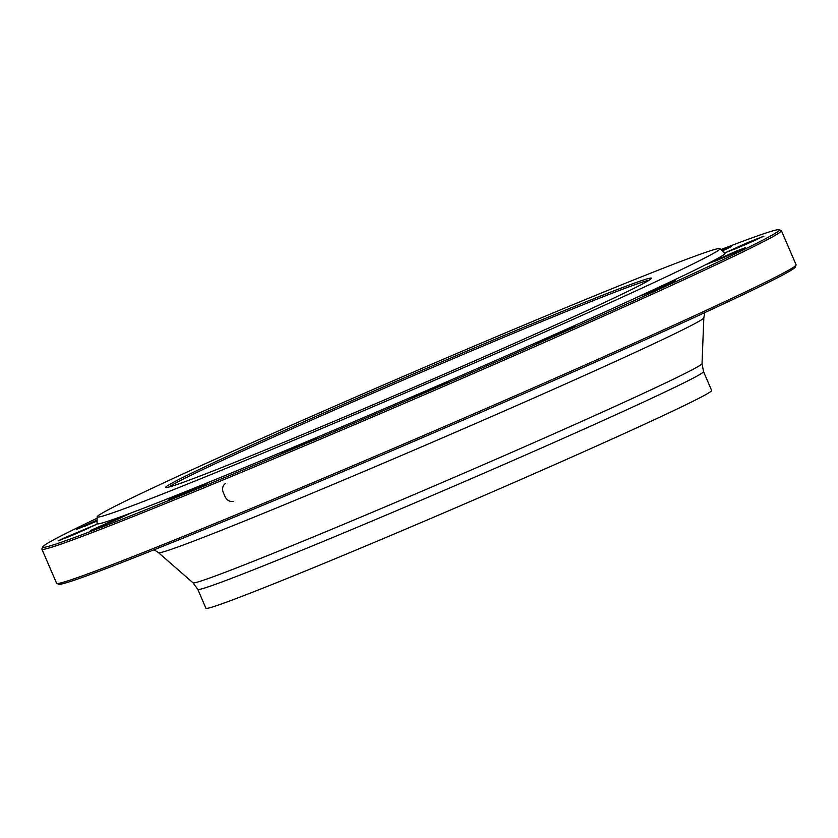 <?xml version="1.0" encoding="UTF-8"?>
<svg xmlns="http://www.w3.org/2000/svg" width="838" height="838" viewBox="0 0 838 838"><rect width="100%" height="100%" fill="white"/><g stroke="black" fill="none" stroke-linecap="round" stroke-linejoin="round"><path stroke-width="1.26" d="M41.9 549.162L56.596 583.279A402.586 9.459 -23.3 0 0 56.785 583.447A402.586 9.459 -23.3 0 0 238.149 513.904A402.586 9.459 -23.3 0 0 796.09 265.049A402.586 9.459 -23.3 0 0 796.1 264.798L781.404 230.68A402.586 9.459 156.7 0 1 596.499 319.288A402.586 9.459 156.7 0 1 223.453 479.786A402.586 9.459 156.7 0 1 41.9 549.162A402.586 9.459 156.7 0 1 41.91 548.911L42.728 546.879A401.035 9.428 -23.3 0 0 414.768 397.149A401.035 9.428 -23.3 0 0 779.183 229.706A401.035 9.428 -23.3 0 0 721.005 249.546M779.183 229.706L781.215 230.523A402.586 9.459 156.7 0 1 781.404 230.68M649.178 280.196A262.923 6.18 -23.3 0 0 532.109 325.542A262.923 6.18 -23.3 0 0 168.731 487.108M532.224 323.782A264.462 6.212 156.7 0 1 651.482 278.363A264.462 6.212 156.7 0 1 411.049 388.518A264.462 6.212 156.7 0 1 165.819 487.527A264.462 6.212 156.7 0 1 284.7 430.313A264.462 6.212 156.7 0 1 532.224 323.782M250.07 458.501A339.097 7.971 -23.3 0 0 565.702 322.682A339.097 7.971 -23.3 0 0 719.989 248.614A339.097 7.971 -23.3 0 0 405.435 375.497A339.097 7.971 -23.3 0 0 97.135 516.857A339.097 7.971 -23.3 0 0 250.07 458.501M97.135 516.857L97.051 523.635A341.862 8.034 -23.3 0 0 251.232 464.807A341.862 8.034 -23.3 0 0 569.421 327.888A341.862 8.034 -23.3 0 0 724.964 253.212L719.989 248.614M721.78 250.269L731.501 246.55L722.461 250.897M97.082 521.068L76.499 529.417L97.093 520M74.624 534.33L58.147 540.908L63.458 538.237L96.527 524.379L74.624 534.33M114.555 520.649L90.588 530.464L123.375 515.957L128.968 513.935L114.555 520.649M199.612 486.857L168.899 499.668L201.686 485.16L207.279 483.138L199.612 486.857M316.858 438.085L281.149 453.201L300.14 444.475L316.858 438.085M448.445 381.772L410.253 398.155L429.245 389.419L448.445 381.772M574.344 326.474L555.94 335.064L536.561 342.889L574.344 326.474M675.376 280.625L660.218 288L640.829 295.824L675.376 280.625M747.454 242.664L763.952 236.107L744.94 244.811L725.561 252.636L747.454 242.664M736.162 251.191L745.59 247.608L726.588 256.313L707.199 264.138L736.162 251.191M97.114 518.24A401.035 9.428 -23.3 0 0 42.728 546.879M796.09 265.049L795.272 267.081A401.035 9.428 156.7 0 1 239.49 514.982A401.035 9.428 156.7 0 1 58.817 584.254L56.785 583.447M197.81 589.407L205.949 608.294A275.304 6.474 -23.3 0 0 330.099 560.842A275.304 6.474 -23.3 0 0 585.207 451.095A275.304 6.474 -23.3 0 0 711.651 390.498L703.522 371.611A275.304 6.474 156.7 0 1 577.078 432.209A275.304 6.474 156.7 0 1 321.97 541.966A275.304 6.474 156.7 0 1 197.81 589.407L193.023 582.829A277.116 6.515 -23.3 0 0 317.958 535.011A277.116 6.515 -23.3 0 0 573.496 425.086A277.116 6.515 -23.3 0 0 702.035 363.619L703.826 317.812A296.893 6.976 156.7 0 1 566.132 383.668A296.893 6.976 156.7 0 1 292.357 501.438A296.893 6.976 156.7 0 1 158.508 552.671L154.077 549.801M737.786 251.39L715.317 261.068M756.138 239.888L733.669 249.567M671.416 283.076L648.947 292.755M567.137 330.141L544.669 339.819M440.83 385.407L418.361 395.075M311.726 440.453L289.257 450.132M199.475 486.92L177.007 496.599M121.164 517.716L98.695 527.395M88.723 528.16L66.254 537.839M97.082 520.869L84.617 526.337M723.697 250.332L722.419 250.855M232.817 501.533L233.1 501.438C228.889 501.878 225.914 499.584 224.186 494.546C221.714 489.832 222.112 486.145 225.37 483.505L225.118 483.631M193.023 582.829L158.508 552.671M703.522 371.611L702.035 363.619M703.826 317.812L704.8 312.626"/></g></svg>
